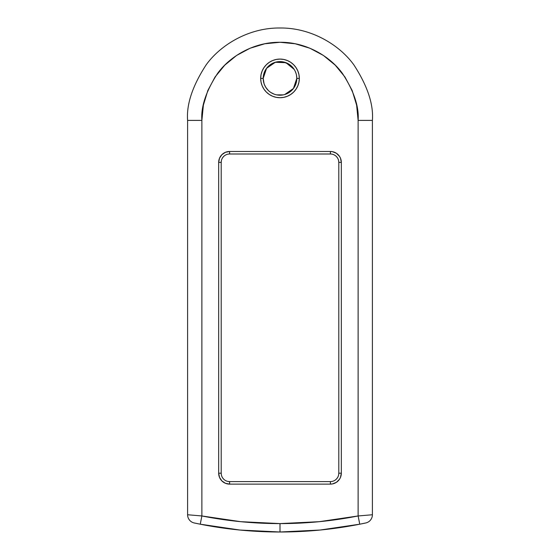 <?xml version="1.0" encoding="UTF-8"?>
<svg xmlns="http://www.w3.org/2000/svg" width="560" height="560" viewBox="0 0 560 560"><rect width="100%" height="100%" fill="white"/><g stroke="black" fill="none" stroke-linecap="round" stroke-linejoin="round"><path stroke-width="0.84" d="M283.367 94.857L284.711 94.528L293.447 88.473L296.8 78.4L296.478 81.676L296.8 78.4L299.32 78.4A19.32 19.32 0 0 0 280 59.08A19.32 19.32 0 0 0 260.68 78.4L263.2 78.4L264.047 83.678M294.826 86.296L296.352 82.264M296.646 80.661L296.8 78.4A16.8 16.8 0 0 1 280 95.2A16.8 16.8 0 0 1 263.2 78.4A16.8 16.8 0 0 1 280 61.6A16.8 16.8 0 0 1 296.8 78.4A16.8 16.8 0 0 1 280 95.2A16.8 16.8 0 0 1 263.2 78.4L263.522 81.676L263.2 78.4A16.8 16.8 0 0 1 280 61.6A16.8 16.8 0 0 1 296.8 78.4L296.478 75.124M284.711 94.528L287.966 93.191M290.696 91.357L293.447 88.473M277.746 95.046L283.171 94.899M265.818 87.402L268.359 90.51M270.928 92.54L274.085 94.122M263.865 83.09L264.733 85.414M200.2 524.188L239.911 530.04L280 532L320.089 530.04L280 532A411.6 411.6 0 0 1 200.2 524.188L239.911 530.04L280 532A411.6 411.6 0 0 1 200.249 524.202L194.25 522.97L200.2 524.188M320.677 529.984L358.981 524.349M295.519 84.826L293.972 87.731L295.519 84.826M283.276 94.878L276.724 94.878L283.276 94.878M266.028 87.731L264.481 84.826L266.028 87.731M265.174 70.497L263.655 74.529M263.354 76.132L263.2 78.4L260.68 78.4L261.051 82.166L262.15 85.792L263.935 89.131L266.336 92.064L269.269 94.465L272.608 96.25L276.234 97.349L280 97.72L283.766 97.349L287.392 96.25L290.731 94.465L293.664 92.064L296.065 89.131L297.85 85.792L298.949 82.166L299.32 78.4L298.949 74.634L297.85 71.008L296.065 67.669L293.664 64.736L290.731 62.335L287.392 60.55L283.766 59.451L280 59.08L276.234 59.451L272.608 60.55L269.269 62.335L266.336 64.736L263.935 67.669L262.15 71.008L261.051 74.634L260.68 78.4A19.32 19.32 0 0 0 280 97.72A19.32 19.32 0 0 0 299.32 78.4L296.8 78.4M276.598 61.95L272.041 63.609M269.311 65.436L266.56 68.32M289.079 64.267L283.381 61.943M283.178 61.901L276.836 61.901M263.522 75.124L263.2 78.4L266.56 68.32L275.303 62.272L285.936 62.685L294.182 69.398L291.648 66.297M296.135 73.717L295.267 71.393M197.477 523.642L198.604 523.873M360.052 524.139L362.845 523.579M359.8 524.188L320.089 530.04M221.361 160.762L221.2 162.4A8.4 8.4 0 0 1 229.6 154L330.4 154A8.4 8.4 0 0 1 338.8 162.4L338.639 160.762M337.386 157.731L336.343 156.457M223.657 156.457L222.614 157.731M227.962 481.439L229.6 481.6A8.4 8.4 0 0 1 221.2 473.2L221.361 474.838M222.614 477.869L223.657 479.143M336.343 479.143L337.386 477.869M338.639 474.838L338.8 473.2A8.4 8.4 0 0 1 330.4 481.6L229.6 481.6L229.6 484.12L330.4 484.12L332.528 483.91L336.469 482.279L339.479 479.269L340.487 477.379L341.32 473.2L341.32 162.4L340.487 158.221L339.479 156.331L336.469 153.321L332.528 151.69L330.4 151.48L229.6 151.48L225.421 152.313L221.879 154.679L219.513 158.221L218.68 162.4L218.68 473.2L219.513 477.379L221.879 480.921L225.421 483.287L229.6 484.12A10.92 10.92 0 0 1 218.68 473.2L221.2 473.2L221.2 162.4L221.2 473.2A8.4 8.4 0 0 0 229.6 481.6L330.4 481.6L330.4 484.12L229.6 484.12L229.6 481.6M221.2 473.2L218.68 473.2L218.68 162.4A10.92 10.92 0 0 1 229.6 151.48L330.4 151.48A10.92 10.92 0 0 1 341.32 162.4L338.8 162.4L338.8 473.2L341.32 473.2A10.92 10.92 0 0 1 330.4 484.12L330.4 481.6A8.4 8.4 0 0 0 338.8 473.2L338.8 162.4L341.32 162.4L341.32 473.2L338.8 473.2M188.657 514.843L201.88 515.963L201.88 120.4C200.837 106.82 206.045 91.196 217.504 73.528C229.495 56.749 253.484 41.972 280 42.28C306.516 41.972 330.505 56.749 342.496 73.528C353.955 91.196 359.163 106.82 358.12 120.4L358.12 515.963L359.751 524.202A411.6 411.6 0 0 1 280 532A411.6 411.6 0 0 0 359.751 524.202L365.75 522.97L359.751 524.202L358.12 515.963L319.249 521.682L280 523.6L240.751 521.682L201.88 515.963L201.88 120.4L203.378 105.161L207.83 90.503L215.047 77L224.763 65.163L236.6 55.447L250.103 48.23L264.761 43.778L280 42.28L295.239 43.778L309.897 48.23L323.4 55.447L335.237 65.163L344.953 77L352.17 90.503L356.622 105.161L358.12 120.4L358.12 515.963L372.4 514.752A8.4 8.4 0 0 1 365.75 522.97L365.659 522.991M364.056 523.327L365.75 522.97A8.4 8.4 0 0 0 372.4 514.752L372.4 120.4C373.632 104.342 367.472 85.862 353.92 64.96C339.738 45.115 311.367 27.636 280 28C248.633 27.636 220.262 45.115 206.08 64.96C192.528 85.862 186.368 104.342 187.6 120.4L187.6 514.752L188.706 514.85M195.118 523.152L194.642 523.054M194.25 522.97A8.4 8.4 0 0 1 187.6 514.752L187.6 514.752A8.4 8.4 0 0 0 194.25 522.97L200.249 524.202L201.88 515.963L187.6 514.752M201.88 120.4L187.6 120.4L201.88 120.4M358.12 120.4L372.4 120.4L358.12 120.4M187.6 120.4C186.368 104.342 192.528 85.862 206.08 64.96C220.262 45.115 248.633 27.636 280 28C311.367 27.636 339.738 45.115 353.92 64.96C367.472 85.862 373.632 104.342 372.4 120.4L372.4 514.752L358.12 515.963A403.2 403.2 0 0 1 280 523.6L280 532L280 523.6A403.2 403.2 0 0 1 201.88 515.963L200.249 524.202A411.6 411.6 0 0 0 280 532M196 523.334L197.246 523.593M361.522 523.845L361.123 523.929M362.796 523.586L362.397 523.67M197.596 523.67L197.204 523.586M198.87 523.929L198.485 523.845M218.68 162.4L221.2 162.4L218.68 162.4M338.8 162.4A8.4 8.4 0 0 0 330.4 154L330.4 151.48L330.4 154L229.6 154L229.6 151.48L229.6 154A8.4 8.4 0 0 0 221.2 162.4"/></g></svg>
